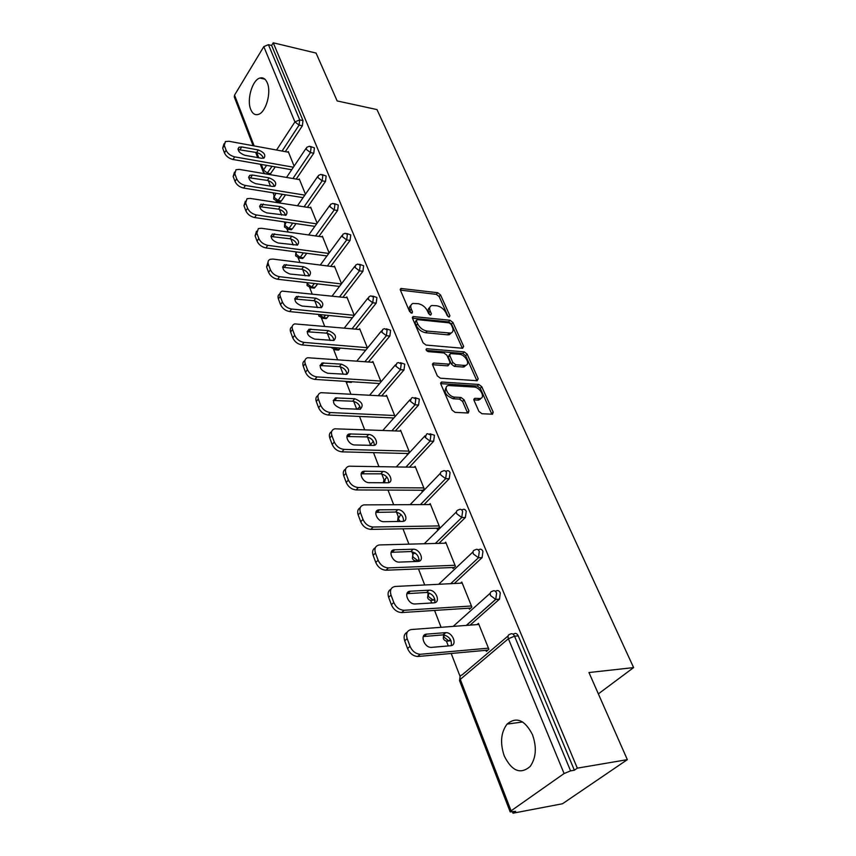 <?xml version="1.0" encoding="UTF-8"?>
<svg xmlns="http://www.w3.org/2000/svg" width="856" height="856" viewBox="0 0 856 856"><rect width="100%" height="100%" fill="white"/><g stroke="black" fill="none" stroke-linecap="round" stroke-linejoin="round"><path stroke-width="1.28" d="M449.175 317.073L449.935 315.832L440.519 294.881L437.684 292.709L400.929 288.472L400.405 290.173L409.607 311.563L412.1 313.114L412.496 311.862L411.287 309.08C410.185 306.148 410.762 304.276 413.041 303.463L418.092 303.677C422.19 304.501 425.282 306.876 427.379 310.803L428.589 313.574L430.622 315.126L431.413 313.863L430.194 311.103C429.07 308.181 429.626 306.32 431.873 305.528L436.763 305.752C440.776 306.555 443.836 308.909 445.944 312.793L447.174 315.532L449.175 317.073M532.475 734.662C524.824 719.885 516.361 716.376 507.073 724.101C500.867 732.447 499.925 743.04 504.238 755.902C511.824 771.17 520.459 774.701 530.142 766.495C536.124 757.945 536.905 747.331 532.475 734.662M267.275 82.818C265.499 78.752 263.038 77.168 259.871 78.057C252.242 79.983 246.549 99.885 250.755 109.504C252.541 113.762 255.099 115.389 258.405 114.394C265.927 112.371 271.609 92.341 267.275 82.818M478.921 411.426L481.939 413.726L492.521 414.218L493.206 412.153L481.778 386.719L478.825 384.462L441.525 382.011L440.819 384.023L452.032 410.045L455.103 412.389L468.221 413.009L468.949 410.912L464.08 399.805L461.052 397.494L454.782 397.13C448.501 397.056 442.734 386.291 448.523 385.521L473.978 387.04C480.088 387.147 485.855 397.794 480.152 398.5L474.706 398.34L474.031 400.373L478.921 411.426M273.246 42.8L316.067 53.083L337.157 100.944L376.993 109.579L633.611 667.594L588.96 672.538L627.33 759.647L577.318 768.153L273.246 42.8L271.63 45.454L268.431 44.683L299.718 119.894L303.003 120.568L271.63 45.454M462.604 348.264L463.663 346.391L452.92 322.466L450.042 320.262L413.106 316.549L412.528 318.346L423.057 342.785L426.042 345.064L462.604 348.264M467.13 354.106L478.204 378.769L477.156 380.738L440.337 378.192L437.32 375.891L432.633 365.02L433.799 363.04L449.357 364.185L449.989 362.259L446.896 355.219L443.932 352.95L428.278 351.645C426.224 350.757 425.667 349.772 426.63 348.713L464.22 351.87L467.13 354.106L465.685 355.721L476.728 380.364L478.204 378.769M598.355 693.874L633.611 667.594M253.119 145.723L234.287 96.953L234.544 95.144L263.809 46.62L268.431 44.683M627.33 759.647L562.51 803.752L512.979 813.2L512.487 811.927M577.318 768.153L574.365 770.218L570.588 770.86L564.093 773.535L511.086 810.814L510.187 811.895L515.665 811.328L512.979 813.2M460.121 676.518L451.198 653.47M448.287 645.948L446.404 641.08M441.075 627.298L434.559 610.435M431.67 602.966L430.643 600.323M428.118 593.797L427.347 591.785M424.704 584.98L418.488 568.908M415.631 561.504L415.406 560.926M412.924 554.506L411.8 551.606M408.911 544.138L402.983 528.815M398.222 516.51L396.521 512.102M393.664 504.708L388.003 490.081M384.002 479.745L381.755 473.935M378.919 466.606L373.526 452.642M370.241 444.157L367.481 437.031M364.667 429.755L359.52 416.433M356.749 409.286L353.667 401.325M350.885 394.124L346.305 382.29M343.224 374.307L340.303 366.764M337.542 359.627L333.754 349.837M330.127 340.442L327.356 333.294M324.627 326.222L321.578 318.346M317.437 307.636L314.815 300.873M312.108 293.865L309.765 287.798M305.143 275.846L302.66 269.437M299.975 262.492L298.284 258.127M293.212 245.019L290.869 238.942M288.205 232.062L287.135 229.312M284.93 223.598L284.267 221.897M281.645 215.113L279.42 209.367M276.788 202.54L276.306 201.31M274.113 195.65L273.021 192.814M270.421 186.094L268.313 180.648M287.851 152.111L288.237 151.544L294.122 166.139M512.798 634.007L513.846 633.922C515.558 632.809 517.024 633.461 518.255 635.88L514.552 636.19L570.588 770.86M574.365 770.218L518.255 635.88M303.003 120.568L302.361 125.779L285.315 151.651M275.279 166.877L269.854 174.592M495.164 591.154L496.02 591.111C497.678 589.955 499.102 590.544 500.289 592.866L499.497 599.136L470.094 625.115M451.176 641.101L450.224 640.78M478.076 549.777L478.889 549.755C480.484 548.632 481.832 549.178 482.955 551.371L482.089 557.63L454.311 583.503M435.073 600.388L434.238 600.013M461.48 509.769L462.411 509.769C463.931 508.764 465.193 509.277 466.231 511.332L465.386 517.495L438.946 543.346M445.452 471.132L446.5 471.142C447.934 470.244 449.122 470.747 450.074 472.64L449.25 478.718L424.009 504.591M429.958 433.778L434.452 435.265L433.65 441.247L409.489 467.13M414.957 397.655L419.354 399.121L418.573 405.016L395.386 430.921M400.437 362.698L404.749 364.142L403.979 369.953L381.69 395.879M386.388 328.854L390.604 330.288L389.855 336.023L368.401 361.96M351.998 381.776L349.515 382.343M372.767 296.08L376.908 297.503L376.18 303.152L355.486 329.1M340.335 348.082L338.569 350.072L336.911 349.933M359.563 264.311L363.64 265.724L362.923 271.299L342.935 297.246M328.907 315.468L326.232 318.646L324.681 318.496M346.766 233.506L350.767 234.919L350.072 240.418L330.748 266.366M317.704 283.892L314.27 288.151L312.825 287.98M334.343 203.632L338.291 205.044L337.606 210.469L318.903 236.406M306.737 253.29L303.505 257.774L301.312 258.362M322.295 174.635L326.179 176.047L325.505 181.408L307.4 207.323M296.015 223.609L292.281 228.959L290.12 229.59M310.589 146.494L314.42 147.906L313.767 153.192L296.208 179.086M285.53 194.826L281.378 200.946L280.436 201.813L279.259 201.62M298.872 179.535L299.279 178.947L305.453 194.248M310.214 207.762L310.653 207.141L317.116 223.181M321.888 236.823L322.359 236.181L329.132 252.991M333.915 266.762L334.418 266.088L341.523 283.71M346.295 297.62L346.841 296.914L354.288 315.382M359.06 329.432L359.648 328.683L367.459 348.05M378.716 383.477L378.994 384.184M372.221 362.249L372.863 361.467L381.048 381.765M392.551 417.921L392.915 418.819M385.799 396.114L386.505 395.29L395.023 416.423M406.835 453.477L407.21 454.408L409.382 452.043L400.587 430.215L399.805 431.082M421.601 490.231L421.987 491.184L424.223 488.862L415.128 466.295L414.272 467.216M436.86 528.216L437.266 529.211L439.567 526.922L430.161 503.585L429.209 504.569M452.653 567.517L453.059 568.545L455.445 566.298L445.709 542.158L444.639 543.196M468.992 608.199L469.42 609.258L471.881 607.054L461.801 582.059L460.592 583.182M485.919 650.325L486.358 651.427L488.894 649.265L478.461 623.382L477.081 624.591M429.776 307.454C428.118 308.46 427.797 310.225 428.813 312.761L430.194 311.103M429.701 314.783L428.813 312.761M410.891 305.442C409.254 306.469 408.922 308.246 409.906 310.749L411.287 309.08M410.805 312.836L409.906 310.749M448.18 316.688L439.149 296.529L436.314 294.346L400.383 290.13M463.663 346.391L462.229 348.007L451.508 324.092L448.64 321.899L412.474 318.197M451.144 324.392L449.122 322.851L417.214 319.598L416.39 320.893L417.675 323.868C419.804 327.901 422.95 330.309 427.112 331.09L450.684 333.08C453.059 332.299 453.648 330.373 452.45 327.313L451.144 324.392M416.273 320.262L415 322.552L416.39 320.893M451.465 332.802L449.261 334.717L447.56 334.814L425.7 332.749C421.548 331.968 418.402 329.56 416.284 325.526L415 322.552M432.526 364.71L447.421 365.844L448.737 364.891M426.384 350.414L462.775 353.485L464.22 351.87M464.241 365.405L465.482 365.341C470.875 364.517 465.204 354.459 459.265 354.245L450.352 353.56L449.742 355.454L452.845 362.484L455.809 364.752L464.241 365.405L462.786 367.021L464.016 366.957L466.06 365.159M449.55 354.47L448.298 357.091L449.742 355.454M462.786 367.021L454.354 366.379L451.39 364.121L448.298 357.091M465.685 355.721L462.775 353.485M480.837 398.308L478.643 400.105L473.882 399.945M446.286 387.394C443.419 392.005 445.751 395.793 453.284 398.757L454.782 397.13M467.601 413.009L462.582 401.421L459.565 399.121L453.284 398.757M491.858 414.218L480.291 388.324L477.338 386.056L440.69 383.638M222.678 148.077L224.465 152.924L226.112 150.281L224.304 145.424L222.678 148.077L224.015 143.776M226.112 150.281C227.728 153.631 230.585 155.824 234.672 156.862L233.025 159.494L291.703 169.745M233.025 159.494C228.937 158.467 226.08 156.274 224.465 152.924M238.064 149.565L256.639 152.539C260.181 153.513 262.428 155.428 263.391 158.274M224.304 145.424L225.353 141.604L228.841 141.261L288.515 152.229M234.672 156.862L293.405 167.209M258.298 149.95C264.108 152.304 266.023 155 264.044 158.039L261.529 158.274L244.902 155.311C239.049 152.978 237.101 150.271 239.07 147.179L241.724 146.932L258.298 149.95L256.639 152.539M233.153 176.443L235.004 181.44L236.684 178.808L234.833 173.811L233.153 176.443L234.523 172.077M236.684 178.808C238.343 182.253 241.242 184.479 245.372 185.463L243.682 188.085L303.099 197.65M243.682 188.085C239.552 187.1 236.663 184.885 235.004 181.44M248.7 177.695L267.425 180.434C271.084 181.429 273.385 183.419 274.295 186.394M234.833 173.811L236.01 169.734L239.37 169.402L299.568 179.653M245.372 185.463L304.843 195.125M269.126 177.855C275.097 180.274 277.012 183.056 274.851 186.201L272.443 186.426L255.666 183.666C249.642 181.269 247.694 178.476 249.845 175.287L252.392 175.041L269.126 177.855L267.425 180.434M243.96 205.675L245.854 210.822L247.587 208.201L245.672 203.054L243.96 205.675L245.351 201.246M247.587 208.201C249.289 211.753 252.231 214 256.404 214.952L254.66 217.552L314.848 226.369M254.66 217.552C250.487 216.611 247.555 214.375 245.854 210.822M259.668 206.66L278.521 209.164C282.32 210.169 284.652 212.234 285.519 215.37M245.672 203.054L246.999 198.72L250.209 198.399L310.942 207.88M256.404 214.952L316.634 223.855M280.265 206.596C286.428 209.078 288.333 211.946 285.979 215.209L266.762 212.887C260.545 210.416 258.608 207.537 260.952 204.231L280.265 206.596L278.521 209.164M255.088 235.807L257.046 241.114L258.822 238.503L256.854 233.196L255.088 235.807L256.511 231.216M258.822 238.503C260.566 242.162 263.552 244.431 267.768 245.34L265.981 247.93L326.96 255.944M265.981 247.93C261.765 247.031 258.79 244.763 257.046 241.114M270.978 236.513L289.959 238.76C293.897 239.776 296.272 241.927 297.075 245.212M256.854 233.196L258.351 228.573L261.39 228.274L322.659 236.93M267.768 245.34L328.8 253.44M291.746 236.203C298.102 238.76 299.996 241.724 297.428 245.094L278.189 242.997C271.78 240.45 269.854 237.465 272.411 234.052L291.746 236.203L289.959 238.76M266.569 266.879L268.591 272.358L270.41 269.758L268.377 264.279L266.569 266.879L268.035 262.054M270.41 269.758C272.208 273.524 275.225 275.825 279.495 276.681L277.654 279.259L339.468 286.407M277.654 279.259C273.396 278.414 270.378 276.114 268.591 272.358M282.64 267.286L301.74 269.255C305.838 270.282 308.246 272.529 308.984 275.985M268.377 264.279C267.596 261.882 268.153 260.245 270.057 259.357L272.914 259.079L334.728 266.869M279.495 276.681L341.362 283.925M303.58 266.719C310.129 269.362 312.012 272.422 309.219 275.91L289.981 274.038C283.357 271.416 281.453 268.335 284.245 264.793L303.58 266.719L301.74 269.255M278.403 298.937L280.5 304.586L282.373 302.018L280.276 296.358L278.403 298.937C277.611 296.529 278.125 294.839 279.923 293.843M282.373 302.018C284.213 305.881 287.284 308.224 291.586 309.027L289.703 311.584L352.394 317.79M289.703 311.584C285.401 310.781 282.33 308.449 280.5 304.586M294.678 299.012L313.885 300.702C318.143 301.74 320.593 304.083 321.246 307.721M280.276 296.358C279.43 293.769 280.062 292.024 282.159 291.115L347.161 297.717M291.586 309.027L354.266 315.329M315.778 298.177C322.552 300.916 324.413 304.083 321.375 307.689L302.136 306.063C295.299 303.345 293.405 300.156 296.454 296.497L315.778 298.177L313.885 300.702M290.633 332.021L292.784 337.863L294.721 335.306L292.549 329.474L290.633 332.021C289.799 329.496 290.323 327.709 292.206 326.66M294.721 335.306C296.604 339.297 299.728 341.662 304.073 342.411L302.136 344.947L365.737 350.158M302.136 344.947C297.781 344.208 294.667 341.844 292.784 337.863M307.101 331.754L326.425 333.145C330.844 334.193 333.326 336.643 333.904 340.474L314.687 339.115C307.625 336.301 305.752 332.995 309.07 329.218L328.372 330.641C335.359 333.476 337.2 336.761 333.894 340.474M292.549 329.474C291.661 326.66 292.356 324.799 294.667 323.889L359.991 329.517M304.073 342.411L367.31 347.686M303.259 366.197L305.485 372.232L307.465 369.706L305.228 363.672L303.259 366.197C302.382 363.533 302.928 361.639 304.907 360.526M307.465 369.706C309.412 373.815 312.579 376.212 316.977 376.908L314.976 379.411L379.55 383.531M314.976 379.411C310.578 378.737 307.422 376.34 305.485 372.232M319.941 365.555L339.361 366.625C343.952 367.695 346.477 370.252 346.948 374.286M305.228 363.672C304.276 360.622 305.068 358.643 307.593 357.722L373.216 362.323M316.977 376.908L380.77 381.07M341.362 364.142C348.574 367.096 350.393 370.488 346.819 374.329L327.645 373.248C320.347 370.316 318.496 366.903 322.102 362.998L341.362 364.142L339.361 366.625M316.303 401.507L318.603 407.745L320.647 405.241L318.336 399.003L316.303 401.507C315.382 398.682 315.96 396.681 318.025 395.515M320.647 405.241C322.648 409.489 325.869 411.918 330.309 412.549L328.244 415.032L393.664 417.963M328.244 415.032C323.803 414.411 320.593 411.982 318.603 407.745M333.209 400.458L352.715 401.197C357.487 402.277 360.055 404.952 360.419 409.221M318.336 399.003C317.319 395.707 318.197 393.6 320.968 392.679L386.859 396.168M330.309 412.549L394.659 415.524M354.78 398.746C362.238 401.817 364.025 405.327 360.151 409.286L341.03 408.515C333.487 405.466 331.668 401.913 335.584 397.89L354.78 398.746L352.715 401.197M478.975 399.752L480.302 399.228M329.785 438.026L332.171 444.467L334.279 441.996L331.882 435.544L329.785 438.026C328.822 435.019 329.421 432.901 331.604 431.67M334.279 441.996C336.333 446.383 339.607 448.844 344.091 449.4L341.961 451.85L408.034 453.509M341.961 451.85C337.489 451.305 334.215 448.844 332.171 444.467M346.937 436.528L366.518 436.913C371.483 438.015 374.083 440.819 374.329 445.313M331.882 435.544C330.801 431.97 331.775 429.723 334.803 428.813L400.95 431.124M344.091 449.4L409.008 451.123M368.636 434.495C374.757 434.42 379.711 444.606 373.911 445.42L354.876 444.97C348.649 445.077 343.695 434.805 349.526 433.949L368.636 434.495L366.518 436.913M343.738 475.786L346.209 482.463L348.381 480.023L345.899 473.347L343.738 475.786C342.71 472.598 343.352 470.351 345.664 469.056M348.381 480.023C350.489 484.55 353.817 487.053 358.354 487.535L356.16 489.942L422.907 490.231M356.16 489.942C351.634 489.471 348.317 486.978 346.209 482.463M361.146 473.817L380.781 473.839C385.949 474.952 388.592 477.894 388.71 482.645M345.899 473.347C344.743 469.463 345.824 467.076 349.13 466.199L415.513 467.237M358.354 487.535L423.838 487.899M382.974 471.442C389.298 471.239 394.306 482.121 388.143 482.773L369.193 482.677C362.73 482.912 357.744 471.945 363.95 471.239L382.974 471.442L380.781 473.839M358.183 514.884L360.729 521.785L362.976 519.389L360.408 512.476L358.183 514.884C357.091 511.481 357.776 509.095 360.226 507.726M362.976 519.389C365.159 524.065 368.54 526.601 373.109 527.007L370.851 529.383L438.283 528.195M370.851 529.383C366.282 528.987 362.912 526.461 360.729 521.785M375.859 512.391L395.536 512.027C400.918 513.161 403.583 516.243 403.561 521.272M360.408 512.476C359.178 508.261 360.365 505.725 363.971 504.88L430.557 504.559M373.109 527.007L439.171 525.926M397.794 509.673C404.353 509.32 409.393 520.94 402.844 521.411L384.002 521.689C377.303 522.085 372.285 510.347 378.887 509.834L397.794 509.673L395.536 512.027M373.141 555.373L375.784 562.52L378.095 560.177L375.442 553.008L373.141 555.373C371.986 551.735 372.713 549.199 375.313 547.765M378.095 560.177C380.342 565.003 383.777 567.582 388.41 567.892L386.077 570.224L454.215 567.453M386.077 570.224C381.455 569.925 378.02 567.357 375.784 562.52M391.096 552.323L410.805 551.542C416.401 552.708 419.108 555.951 418.926 561.258M375.442 553.008C374.136 548.428 375.442 545.743 379.358 544.94L446.115 543.164M388.41 567.892L455.028 565.27M413.138 549.231C419.932 548.717 425.015 561.151 418.07 561.418L399.345 562.103C392.39 562.66 387.34 550.098 394.359 549.798L413.138 549.231L410.805 551.542M388.645 597.327L391.385 604.743L393.771 602.442L391.01 595.016L388.645 597.327C387.415 593.433 388.196 590.736 390.967 589.228M393.771 602.442C396.028 607.353 399.463 609.975 404.086 610.285L401.849 612.564L470.725 608.081M401.849 612.564L401.678 612.575C397.066 612.265 393.632 609.654 391.385 604.743M406.9 593.679L426.62 592.47C432.451 593.657 435.19 597.06 434.827 602.688M408.002 593.486L410.388 591.196L429.017 590.201C436.004 589.506 441.161 602.678 433.917 602.838L415.149 603.972C407.938 604.582 403.015 591.239 410.388 591.196L408.002 593.486M391.01 595.016C389.63 590.041 391.053 587.195 395.29 586.456L462.219 583.107M404.257 610.275L471.453 605.984M404.717 640.844L407.552 648.538L410.024 646.291L407.167 638.587L404.717 640.844C403.411 636.661 404.246 633.782 407.221 632.21M410.024 646.291C412.218 651.159 415.577 653.813 420.093 654.262L418.21 656.466L487.867 650.143M418.21 656.466L417.6 656.499C413.095 656.049 409.746 653.395 407.552 648.538M423.292 636.543L443.312 634.863C449.24 636.297 451.904 639.881 451.305 645.627M407.167 638.587C405.712 633.387 407.146 630.358 411.458 629.524L478.9 624.463M420.703 654.241L488.455 648.163M445.484 632.659L445.783 632.638C452.803 632.188 457.693 645.445 450.556 645.745L431.306 647.393C424.062 647.735 419.451 634.328 426.695 634.125L445.484 632.659L443.001 634.874M448.908 317.02L449.935 315.832M411.469 313.103L412.496 311.862M430.386 315.083L431.413 313.863M234.544 95.144L254.157 145.916M256.725 152.55L258.747 157.772M261.315 164.438L263.498 170.066L266.569 165.358M276.563 150.035L294.913 121.916L263.809 46.62M260.267 164.256L263.188 171.831L263.498 170.066L267.532 173.169L270.774 173.725M302.361 125.779L299.076 125.126L294.913 121.916L299.718 119.894L299.076 125.126L282.063 151.052M564.093 773.535L508.4 638.726L460.293 679.375L511.086 810.814M508.09 635.955L462.144 674.892C460.154 675.363 459.544 676.85 460.293 679.375L459.544 680.648L510.187 811.895M514.552 636.19L508.4 638.726C507.555 636.147 508.132 634.649 510.144 634.221C511.856 633.119 513.322 633.772 514.552 636.19M272.037 166.31L266.623 174.046M313.767 153.192L310.45 152.571L311.113 147.275L309.337 146.248L306.737 147.339L306.234 149.319L310.45 152.571L292.923 178.519M282.255 194.301L278.114 200.432L274.016 197.297L275.91 193.274M276.071 201.171L278.114 200.432L281.378 200.946M325.505 181.408L322.166 180.83L304.083 206.81M292.72 223.127L288.986 228.477L292.281 228.959M337.606 210.469L334.236 209.945L315.564 235.935M303.409 252.852L300.189 257.346L303.505 257.774M350.072 240.418L346.68 239.948L327.377 265.938M314.355 283.497L311.712 287.06L315.062 287.434M362.923 271.299L359.499 270.871L339.543 296.872M325.526 315.136L323.579 317.662L326.96 317.993M376.18 303.152L372.724 302.778L352.051 328.779M336.932 347.804L335.82 349.205L339.222 349.483M389.855 336.023L386.377 335.702L364.945 361.692M348.563 381.562L351.859 381.937M403.979 369.953L400.469 369.706L378.213 395.675M418.573 405.016L415.032 404.824L391.877 430.782M433.65 441.247L430.087 441.129L405.947 467.066M449.25 478.718L445.655 478.675L420.435 504.601M465.386 517.495L461.759 517.527L435.351 543.442M419.119 559.375L417.824 560.637L419.087 560.584M482.089 557.63L478.44 557.759L450.684 583.685M434.666 598.644L433.125 600.077L435.019 599.96M453.177 626.389L490.231 593.208M499.401 599.221L495.72 599.446L466.434 625.394M450.449 639.56L448.961 640.887L451.026 640.716M322.84 175.469L320.936 174.399L318.453 175.437L317.886 177.534L322.166 180.83L322.84 175.469M286.921 229.183L288.986 228.477L284.834 225.299L286.15 222.164M334.921 204.509L332.877 203.396L330.534 204.381L329.892 206.606L334.236 209.945L334.921 204.509M298.081 258.009L300.189 257.346L295.973 254.125L296.508 251.942M347.375 234.426L345.182 233.281L342.978 234.191L342.272 236.566L346.68 239.948L347.375 234.426M309.583 287.68L311.712 287.06L307.443 283.807L307.261 282.683M360.216 265.285L357.862 264.087L355.829 264.932L355.026 267.447L359.499 270.871L360.216 265.285M321.428 318.25L323.579 317.662L319.32 314.516M373.462 297.118L370.937 295.866L369.075 296.636L368.187 299.311L372.724 302.778L373.462 297.118M333.626 349.751L335.82 349.205L332.438 347.429M387.126 329.956L384.419 328.672L382.76 329.357L381.776 332.192L386.377 335.702L387.126 329.956M346.209 382.225L347.846 382.247L348.424 381.723L347.311 381.476M401.239 363.875L398.329 362.537L396.884 363.137L395.804 366.143L400.469 369.706L401.239 363.875M357.177 409.307L359.98 406.557M415.823 398.917L412.71 397.526L411.49 398.029L410.291 401.218L415.032 404.824L415.823 398.917M370.027 445.409L373.302 441.204M430.889 435.137L427.561 433.692L426.588 434.088L425.261 437.47L430.087 441.129L430.889 435.137M384.408 482.805L385.457 478.675L386.901 477.113M446.479 472.598C445.527 470.682 444.339 470.19 442.916 471.089L442.21 471.378C440.562 471.763 440.07 472.961 440.754 474.962L445.655 478.675L446.479 472.598M400.276 521.475L398.297 518.929L400.801 514.328M462.604 511.353C461.577 509.309 460.314 508.785 458.795 509.791L458.377 509.973C456.59 510.326 456.055 511.599 456.783 513.771L461.759 517.527L462.604 511.353M415.535 560.947L417.824 560.637L413.02 557.021C412.367 554.891 412.924 553.618 414.7 553.222L415 552.923M479.307 551.489C478.194 549.285 476.835 548.75 475.24 549.862L475.112 549.916C473.186 550.258 472.608 551.596 473.379 553.95L478.44 557.759L479.307 551.489M430.825 600.356L433.125 600.077L428.246 596.418L428.867 592.812M496.608 593.08C495.421 590.747 494.008 590.159 492.35 591.314C490.36 591.667 489.771 593.09 490.574 595.573L495.72 599.446L496.608 593.08M443.611 634.863L443.28 638.512C444.414 640.759 446.265 641.561 448.822 640.898L443.997 637.174L444.157 633.847M446.661 641.123L448.961 640.887L450.406 639.496M400.33 289.991L401.592 288.429M436.314 294.346L437.684 292.709M439.149 296.529L440.519 294.881M412.432 318.058L413.716 316.517M448.64 321.899L450.042 320.262M451.508 324.092L452.92 322.466M416.284 325.526L417.675 323.868M425.7 332.749L427.112 331.09M447.56 334.814L448.972 333.177M432.483 364.549L433.799 363.04M447.421 365.844L448.876 364.217M426.085 349.751L427.005 348.692M451.39 364.121L452.845 362.484M454.354 366.379L455.809 364.752M473.828 399.688L475.101 398.318M477.605 400.159L479.114 398.554M459.565 399.121L461.052 397.494M462.582 401.421L464.08 399.805M467.44 412.528L468.949 410.912M440.647 383.467L441.974 381.99M477.338 386.056L478.825 384.462M480.291 388.324L481.778 386.719M491.686 413.737L493.206 412.153M240.076 149.543L241.724 146.932M250.701 177.641L252.392 175.041M261.647 206.585L263.381 203.996M272.936 236.406L274.712 233.827M284.567 267.147L286.385 264.59M296.55 298.862L298.434 296.315M326.425 333.145L328.372 330.641M308.93 331.582L310.867 329.046M321.706 365.351L323.696 362.848M334.91 400.244L336.954 397.773M348.553 436.303L350.66 433.864M362.655 473.593L364.827 471.175M377.25 512.177L379.486 509.791M392.358 552.109L394.67 549.777M426.62 592.47L429.017 590.201M424.223 636.372L426.695 634.125M522.652 721.983L507.073 724.101M264.868 79.159L259.871 78.057M255.677 152.368L257.688 157.59M263.188 171.831L265.06 173.779M306.041 148.366L286.546 177.438M273.877 196.206L273.685 199.041L277.173 201.299L280.436 201.813M317.694 176.539L297.481 205.772M284.684 224.144L284.492 227.033L288.098 229.301L291.382 229.761M329.688 205.558L308.716 234.961M295.823 252.905L295.609 255.837L299.343 258.105L302.66 258.533M342.058 235.454L320.262 265.05M307.197 282.673L307.047 285.497L310.931 287.766L314.27 288.151M354.801 266.28L332.117 296.058M318.625 314.452L318.839 316.035L322.862 318.314L326.232 318.646M367.952 298.07L344.294 328.051M330.908 347.311L335.167 349.794L338.569 350.072M381.519 330.865L356.802 361.082M346.905 373.184L345.856 374.457M351.281 382.461L344.412 381.295M395.536 364.731L369.642 395.194M410.003 399.709L382.814 430.44M370.081 444.596L369.696 445.398M424.972 435.843L396.317 466.905M383.863 480.152L383.285 482.795M440.444 473.208L410.142 504.644M398.104 516.864L397.698 520.405L398.361 521.497M456.451 511.867L424.276 543.742M412.817 554.795L412.389 558.454C413.469 560.605 415.235 561.365 417.696 560.755L419.065 560.701M473.036 551.874L438.668 584.284M428.043 594.021L427.572 597.798C428.706 600.035 430.557 600.805 433.104 600.099L435.019 599.992M466.306 625.404L495.592 599.446L499.497 599.136M460.1 676.572L459.544 680.648M400.234 289.328L400.929 288.472M412.357 317.448L413.106 316.549M449.261 334.717L450.684 333.08M432.451 364.046L433.297 363.072M447.902 365.822L449.357 364.185M426.053 349.376L426.63 348.713M464.016 366.957L465.482 365.341M473.817 399.292L474.706 398.34M478.643 400.105L480.152 398.5M440.626 383.017L441.525 382.011M238.011 148.869L239.07 147.179M248.668 177.106L249.845 175.287M259.646 206.178L260.952 204.231M270.967 236.149L272.411 234.052M282.64 267.051L284.245 264.793M294.678 298.915L296.454 296.497M307.133 331.743L309.07 329.218M320.112 365.501L322.102 362.998M333.53 400.362L335.584 397.89M347.418 436.4L349.526 433.949M361.778 473.657L363.95 471.239M376.651 512.209L378.887 509.834M392.048 552.131L394.359 549.798M401.678 612.575L404.086 610.285M443.312 634.863L445.783 632.638M417.6 656.499L420.093 654.262"/></g></svg>
